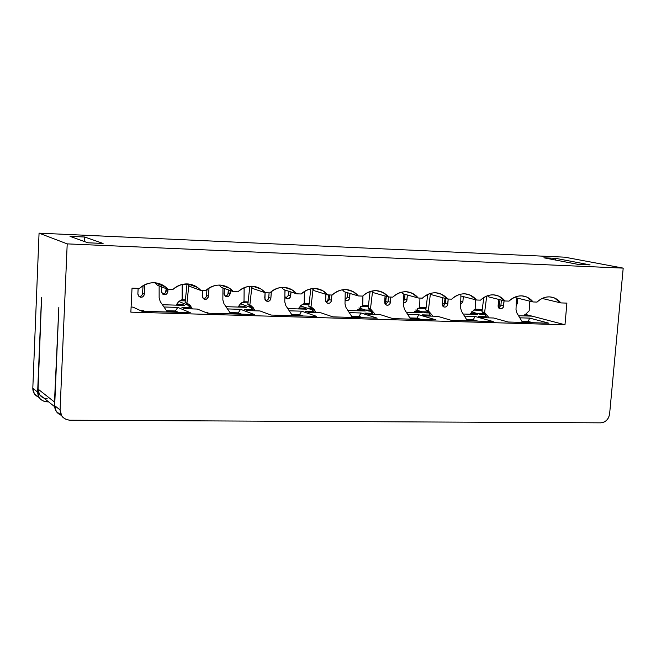 <?xml version="1.0" encoding="UTF-8"?>
<svg xmlns="http://www.w3.org/2000/svg" width="656" height="656" viewBox="0 0 656 656"><rect width="100%" height="100%" fill="white"/><g stroke="black" fill="none" stroke-linecap="round" stroke-linejoin="round"><path stroke-width="0.98" d="M564.808 257.177L623.2 268.124L609.613 413.895L623.2 268.124L564.808 257.177L39.057 233.159L67.207 243.876L623.2 268.124L67.207 243.876L60.081 409.951C60.491 416.109 63.763 419.528 69.905 420.217L600.789 422.841C605.652 422.284 608.596 419.307 609.613 413.895C608.653 419.381 605.718 422.357 600.789 422.841L69.905 420.217L66.305 419.537L62.919 417.331L61.689 415.83L60.081 409.951L67.207 243.876L39.057 233.159L564.808 257.177M590.105 264.909L555.673 258.341L555.525 260.047L555.673 258.341L543.906 257.808L577.985 264.376L590.105 264.909L577.985 264.376L543.906 257.808L555.673 258.341L590.105 264.909M524.833 314.249L564.988 324.761L566.899 303.113L560.806 302.908L542.151 298.447L560.806 302.908L554.369 297.931C548.375 295.651 542.602 297.037 537.059 302.088L533.074 301.949L516.182 297.808L533.074 301.949L526.719 297.02C520.856 294.585 514.952 295.954 508.999 301.12L504.948 300.981L488.49 296.832L487.539 295.733L488.49 296.832L504.948 300.981L498.708 296.11C492.664 293.535 486.613 294.88 480.545 300.145L476.445 300.005L460.43 295.848L476.445 300.005L470.336 295.192C464.169 292.469 457.954 293.79 451.697 299.152C455.444 295.544 459.725 293.781 464.555 293.855C469.368 294.126 473.329 296.176 476.445 300.005L480.545 300.145C484.251 296.561 488.482 294.806 493.246 294.88C497.986 295.151 501.889 297.184 504.948 300.981L508.999 301.12C512.664 297.562 516.846 295.823 521.545 295.897C526.219 296.159 530.064 298.177 533.074 301.949L537.059 302.088C540.692 298.554 544.824 296.824 549.457 296.897C554.066 297.16 557.854 299.161 560.806 302.908L566.899 303.113L564.988 324.761L130.856 312.149L132.028 288.156L139.474 288.419C143.664 284.54 148.551 282.654 154.119 282.752C159.679 283.056 164.32 285.27 168.051 289.394L172.782 289.558C176.923 285.713 181.745 283.843 187.231 283.941C192.708 284.237 197.276 286.434 200.933 290.526L205.599 290.69C209.699 286.869 214.446 285.007 219.858 285.106C225.254 285.401 229.748 287.582 233.339 291.641L237.939 291.805C241.982 288.009 246.672 286.164 252.011 286.254C257.324 286.549 261.744 288.714 265.27 292.74L269.805 292.896C273.806 289.132 278.439 287.295 283.695 287.385C288.927 287.681 293.281 289.821 296.75 293.822L301.211 293.978C305.171 290.239 309.739 288.419 314.921 288.509C320.079 288.796 324.367 290.92 327.77 294.888L332.166 295.044C336.085 291.33 340.595 289.517 345.704 289.608C350.788 289.886 355.003 292.002 358.348 295.946L362.686 296.094C366.556 292.412 371.009 290.608 376.044 290.69C381.062 290.969 385.211 293.068 388.5 296.979L392.772 297.127C396.601 293.47 401.005 291.682 405.966 291.764C410.91 292.043 414.994 294.118 418.225 298.004L422.439 298.144C426.228 294.511 430.574 292.74 435.469 292.814C440.34 293.093 444.366 295.159 447.531 299.013L451.697 299.152L447.531 299.013L441.586 294.282C435.207 291.379 428.827 292.666 422.439 298.144L418.225 298.004L412.452 293.371C405.941 290.28 399.381 291.535 392.772 297.127L388.5 296.979L382.94 292.469C376.191 289.157 369.443 290.37 362.686 296.094L358.348 295.946L353.043 291.576C346.138 288.025 339.185 289.181 332.166 295.044L327.77 294.888L322.752 290.698C315.577 286.869 308.394 287.968 301.211 293.978L296.75 293.822L283.695 289.616L296.75 293.822L292.068 289.837C284.72 285.704 277.299 286.721 269.805 292.896L265.27 292.74L260.981 289.009C253.323 284.515 245.639 285.45 237.939 291.805L233.339 291.641L229.502 288.222C221.638 283.318 213.676 284.138 205.599 290.69L200.933 290.526L197.612 287.484C189.404 282.096 181.13 282.793 172.782 289.558L168.051 289.394L165.312 286.811C156.891 280.875 148.281 281.408 139.474 288.419L132.028 288.156L130.856 312.149L564.988 324.761L524.833 314.249M515.427 296.914L516.182 297.808L515.427 296.914M431.976 294.839L430.631 293.371L431.976 294.839L447.531 299.013L431.976 294.839M87.879 242.786L70.003 236.34L84.657 237.005L103.099 243.45L87.879 242.786L103.099 243.45L84.657 237.005L70.003 236.34L87.879 242.786M38.991 397.356C34.842 395.502 32.784 392.46 32.808 388.245L39.057 233.159L32.808 388.245L37.638 392.091L41.582 297.808L38.073 389.106L54.481 402.021L58.843 307.213L54.669 405.646L60.081 409.951L54.669 405.646L56.268 411.451L61.377 415.314C56.883 413.428 54.653 410.205 54.669 405.646L58.843 307.213L54.481 402.021L38.073 389.106L41.484 297.75L37.638 392.091L32.808 388.245L34.333 393.748L38.991 397.356M181.778 299.743L185.386 299.858L181.778 299.743M243.655 301.735L248.116 301.875L243.655 301.735M303.835 303.671L309.099 303.835L303.835 303.671M362.383 305.548L368.41 305.745L362.383 305.548M419.373 307.385L426.105 307.598L419.373 307.385M474.854 309.173L482.267 309.411L474.854 309.173M84.452 241.547L84.657 237.005L84.452 241.547M312.149 288.624L314.183 290.69L327.77 294.888L314.183 290.69L312.887 289.296M342.366 289.813L344.252 291.748L358.348 295.946L344.252 291.748L343.195 290.592M372.19 290.993L373.895 292.797L388.5 296.979L373.895 292.797L372.575 291.362L370.468 308.91L368.114 308.181L373.116 314.372L371.28 310.567L368.114 308.181L370.099 291.535L368.114 308.181L370.468 308.91L375.306 314.437L370.468 308.91L372.567 291.354M401.603 292.182L403.137 293.822L418.225 298.004L403.137 293.822L402.054 292.617M154.816 282.793L157.309 285.155L168.051 289.394L157.309 285.155L154.816 282.793M161.95 285.319L164.828 286.442L161.95 285.319L162.368 284.925L161.95 285.319M184.09 284.245L187.009 284.351L183.967 284.097M187.124 283.933L189.592 286.295L200.933 290.526L189.592 286.295L188.329 284.983M219.006 285.089L221.408 287.418L233.339 291.641L221.408 287.418L220.465 286.41M250.469 286.262L252.773 288.525L265.27 292.74L252.773 288.525L251.494 287.172M226.386 287.131L226.828 286.738L226.386 287.131M281.514 287.443L282.679 288.509M47.462 398.897C41.5 398.217 38.376 394.953 38.073 389.106L39.36 394.256M248.116 286.533L249.797 286.59L248.116 286.533M301.448 315.347L299.497 314.659L295.061 314.527L301.448 315.347L291.625 314.421L299.497 314.659L301.645 311.182L289.239 310.805L301.645 311.182L316.651 316.389L271.059 315.052L259.997 310.952L247.615 310.583L244.614 309.443L252.888 309.698L244.614 309.443L247.615 310.583L259.997 310.952L271.059 315.052L316.651 316.389L301.645 311.182L299.497 314.659L303.293 315.995M250.51 307.443L240.481 303.728L250.51 307.443M241.777 302.695L248.001 302.892L241.777 302.695M298.939 307.943L303.507 308.09L306.713 309.181L287.779 308.599L306.713 309.181L303.507 308.09L298.939 307.943M419.176 318.808L416.937 318.135L412.731 318.004L419.176 318.808L409.885 317.922L416.937 318.135L418.782 314.749L407.671 314.404L418.782 314.749L436.01 319.89L392.919 318.627L380.037 314.577L368.336 314.224L364.818 313.101L372.829 313.347L364.818 313.101L368.336 314.224L380.037 314.577L392.919 318.627L436.01 319.89L418.782 314.749L416.937 318.135L421.3 319.456M368.992 311.108L358.914 307.943L368.992 311.108L371.747 311.19L368.992 311.108M360.595 306.491L368.287 306.737L360.595 306.491M414.682 311.551L418.536 311.674L422.202 312.748L406.318 312.256L422.202 312.748L418.536 311.674L414.682 311.551M481.217 314.577L471.254 311.83L481.217 314.577L485.366 314.7L481.217 314.577M473.14 310.083L482.144 310.37L473.14 310.083M524.39 314.97L531.68 316.135L518.543 315.733L531.68 316.135L524.39 314.97M425.851 312.863L415.822 309.919L425.851 312.863L429.327 312.969L425.851 312.863M417.618 308.312L425.982 308.574L417.618 308.312M470.262 313.281L473.78 313.388L477.666 314.462L463.185 314.019L477.666 314.462L473.78 313.388L470.262 313.281M493.665 318.004L482.57 317.676L478.601 316.561L486.367 316.799L478.601 316.561L482.57 317.676L493.665 318.004L508.146 322.006L493.665 318.004M519.806 317.816L529.736 318.119L548.933 323.195L508.146 322.006L548.933 323.195L529.736 318.119L519.806 317.816M437.618 316.315L426.228 315.971L422.48 314.855L430.361 315.101L422.48 314.855L426.228 315.971L437.618 316.315L451.328 320.341L437.618 316.315M464.489 316.135L475.001 316.454L493.246 321.563L451.328 320.341L493.246 321.563L475.001 316.454L464.489 316.135M207.46 313.191L197.39 309.066L184.656 308.681L181.933 307.541L190.347 307.795L181.933 307.541L184.656 308.681L197.39 309.066L207.46 313.191L254.38 314.56L207.46 313.191M227.493 308.927L240.588 309.329L254.38 314.56L240.588 309.329L227.493 308.927M188.764 305.532L178.85 301.473L188.764 305.532M179.851 300.719L185.279 300.891L179.851 300.719M238.653 306.065L243.606 306.221L246.549 307.32L225.984 306.68L246.549 307.32L243.606 306.221L238.653 306.065M176.948 311.674L175.324 310.977L170.626 310.837L176.948 311.674L166.542 310.723L175.324 310.977L177.792 307.418L163.967 306.992L177.792 307.418L190.289 312.682L141.975 311.272L132.971 307.123L131.102 307.065L132.971 307.123L141.975 311.272L190.289 312.682L177.792 307.418L175.324 310.977L178.481 312.338M176.661 304.138L182.015 304.302L184.697 305.409L162.393 304.72L184.697 305.409L182.015 304.302L176.661 304.138M357.594 309.771L361.8 309.903L365.236 310.993L347.869 310.452L365.236 310.993L361.8 309.903L357.594 309.771M312.568 309.361L310.567 309.296L300.481 305.876L310.567 309.296L312.568 309.361M301.998 304.614L308.984 304.843L301.998 304.614M354.707 316.29L361.12 317.102L359.021 316.422L351.575 316.2L359.021 316.422L361.013 312.986L349.271 312.633L361.013 312.986L377.167 318.16L332.854 316.864L320.858 312.789L308.82 312.428L305.548 311.305L313.691 311.551L305.548 311.305L308.82 312.428L320.858 312.789L332.854 316.864L377.167 318.16L361.013 312.986L359.021 316.422L363.112 317.75M48.593 401.866L44.214 401.415L40.795 399.504L39.18 397.659L37.638 392.091C38.04 397.921 41.156 401.177 46.994 401.849L48.593 401.866M247.468 306.311L250.838 306.418L247.468 306.311M303.441 309.083L303.507 308.09L303.441 309.083M365.433 309.993L370.927 310.157L365.433 309.993M418.462 312.633L418.536 311.674L418.462 312.633M477.215 313.47L484.604 313.699L477.215 313.47M527.514 316.003L527.596 315.069L527.514 316.003M422.07 311.756L428.532 311.953L422.07 311.756M473.706 314.347L473.78 313.388L473.706 314.347M530.655 322.096L528.162 321.424L524.177 321.309L530.655 322.096L521.864 321.235L528.162 321.424L529.736 318.119L528.162 321.424L533.025 322.736M475.657 320.472L466.629 319.603L473.288 319.8L475.001 316.454L473.288 319.8L477.912 321.12M240.08 313.535L238.292 312.846L233.725 312.707L240.08 313.535L229.969 312.6L238.292 312.846L240.588 309.329L238.292 312.846L241.777 314.191M186.001 304.4L188.215 304.466L186.001 304.4M243.548 307.229L243.606 306.221L243.548 307.229M181.966 305.327L182.015 304.302L181.966 305.327M361.727 310.878L361.8 309.903L361.727 310.878M307.254 308.181L311.723 308.32L307.254 308.181M292.043 315.069L297.373 315.823L292.043 315.06L285.836 305.647L292.043 315.06M269.395 314.437L270.215 314.429L269.395 314.437M247.837 304.384L249.37 305.196L253.208 310.747L251.215 306.836L247.837 304.384L249.821 286.303L247.837 304.384L249.854 305.122L247.837 304.384M255.036 310.805L251.387 305.942L249.854 305.122L253.003 307.311L255.036 310.805M265.795 300.686L267.623 299.956L268.624 298.521L269.108 292.871L268.624 298.521L267.623 299.956L265.795 300.686M304.179 303.548L300.678 305.688L298.455 308.927L300.833 305.54L304.179 303.548L304.359 291.469L304.179 303.548M290.985 291.961L290.198 297.414L287.549 298.841L284.86 296.619L286.196 298.439C288.542 299.284 290.059 298.398 290.739 295.782L290.985 291.961M284.901 293.265L285.106 290.067L284.901 293.265M410.271 318.545L415.691 319.292L410.271 318.537L404.514 309.394L410.271 318.545M385.539 304.523L388.049 301.539L388.385 296.947L388.049 301.539L385.539 304.523M419.692 307.262L414.207 312.502L419.692 307.262L419.938 298.062L419.692 307.262M407.401 295.003L406.695 301.006L405.515 302.293L403.645 302.662L405.597 302.236L406.81 300.768L407.401 295.003M529.195 310.788L523.931 315.897L529.195 310.788L529.564 301.096L529.195 310.788M517.732 298.193L517.297 303.457L516.149 305.712L517.297 303.457L517.732 298.193M500.044 299.751L498.667 307.885L500.044 299.751M475.165 309.05L469.794 314.224L475.165 309.05L475.469 299.751L475.165 309.05M463.3 296.594L462.906 301.612L460.643 304.466L462.906 301.612L463.3 296.594M445.112 298.365L443.899 305.901L445.112 298.365M481.963 311.78L485.079 314.281L486.629 317.791L484.932 314.093L481.963 311.78L483.792 297.537L481.963 311.78L484.612 312.502L481.963 311.78M489.13 317.873L484.612 312.502L489.13 317.873M498.847 308.115L500.93 305.294L501.364 300.079L500.93 305.294L498.847 308.115M516.871 312.945L522.225 321.842L527.719 322.58L522.225 321.834L516.871 312.945L516.01 309.484L516.436 297.873L516.01 309.484L516.871 312.945M425.81 310.009L428.77 312.223L430.639 316.102L428.876 312.354L425.81 310.009L427.737 294.421L425.81 310.009L428.319 310.731L425.81 310.009M432.993 316.176L428.319 310.731L432.993 316.176M442.964 306.352L445.252 303.441L445.637 298.505L445.252 303.441L442.964 306.352M461.447 311.19L466.998 320.218L472.459 320.956L467.006 320.21L461.447 311.19L460.545 307.689L460.914 295.971L460.545 307.689L461.447 311.19M475.666 320.472L469.204 319.677L475.666 320.472M207.985 313.207L206.837 312.74L207.944 312.592L205.853 312.527L207.944 312.592L206.771 312.691L207.985 313.207M185.115 302.4L187.05 283.933L185.115 302.4L186.944 303.146L188.805 285.45L186.944 303.146L190.199 305.368L192.315 308.91L189.076 304.359L185.115 302.4L187.239 303.613L190.683 308.861L188.625 304.909L185.148 302.416M203.327 298.66L205.312 298.021L206.435 296.512L206.993 289.46L206.435 296.512L205.312 298.021L203.327 298.66M223.958 303.695L230.404 313.248L235.684 314.019L230.412 313.24L223.958 303.695L222.86 299.981L222.942 287.959L222.86 299.981L223.958 303.695M187.37 304.876L189.076 305.466L187.099 304.851M244.007 301.604L240.424 303.777L238.161 307.057L240.58 303.63L244.007 301.604L244.13 287.705L244.007 301.604M230.33 290.575L229.592 295.38L227.862 296.692L225.926 296.627L224.09 294.536L224.286 288.435L223.991 293.519L225.344 296.323C227.804 297.34 229.411 296.471 230.141 293.724L230.33 290.575M166.993 311.379L160.294 301.686L166.993 311.379L172.216 312.158L166.993 311.37M143.697 311.321L142.68 310.846L143.877 310.706L140.532 310.608L143.877 310.706L142.623 310.805L143.697 311.321M139.015 296.553L140.999 296.135L142.467 294.405L143.074 285.655L142.442 294.462L141.179 296.028L139.015 296.553C141.729 297.939 143.516 297.111 144.386 294.085L143.82 295.807L142.344 297.037L140.63 297.275L138.982 296.52L137.867 294.208L138.137 288.369L137.867 293.863L139.015 296.553M182.138 299.62L178.465 301.809L176.161 305.147L178.629 301.67L182.138 299.62L182.171 284.425L182.138 299.62M167.952 289.362L167.05 293.601L165.509 294.626L163.508 294.56L161.614 292.428L161.737 286.902L161.499 291.395L162.721 294.109C165.32 295.339 167.026 294.511 167.829 291.617L167.952 289.362M362.719 305.434L357.118 310.739L362.719 305.434L362.916 295.864L362.719 305.434M349.984 293.453L349.148 299.39L347.491 300.669L345.376 300.473C347.606 301.194 349.049 300.292 349.689 297.775L349.984 293.453M351.977 316.832L357.356 317.586L351.977 316.823L345.999 307.549L351.977 316.823M361.12 317.102L354.716 316.29M308.812 306.311L309.87 306.844L313.994 312.584L312.084 308.73L308.812 306.311L310.821 288.837L308.812 306.311L311.001 307.041L308.812 306.311M316.012 312.65L312.067 307.582L311.001 307.041L314.052 309.206L316.012 312.65M326.508 302.637L329.263 299.579L329.574 294.954L329.263 299.579L326.508 302.637M293.978 315.725L294.019 315.11L293.978 315.725M285.836 305.647L284.786 301.99L284.942 290.018L284.786 301.99L285.836 305.647M271.313 291.567L270.789 298.947L269.854 300.53L268.271 301.358L266.344 301.063L264.942 299.439L265.073 292.674L264.745 298.07L266.156 300.956C268.599 301.891 270.174 301.006 270.895 298.275L268.821 297.562L270.895 298.275L271.313 291.567M251.797 287.467L249.854 305.122L251.797 287.467M296.045 315.782L296.077 315.364L296.045 315.782M268.361 299.079L268.968 295.151L268.361 299.079M285.778 298.136L288.648 295.093L288.886 291.289L288.648 295.093L290.739 295.782L288.648 295.093L285.778 298.136M412.099 319.185L412.14 318.595L412.099 319.185M404.514 309.394L403.563 305.844L403.858 294.027L403.563 305.844L404.514 309.394M390.837 297.061L390.099 303.556L388.885 304.876L387.032 305.261L385.572 304.556L384.719 303.047L385.072 295.995L384.637 302.047L386.187 304.991C388.401 305.671 389.828 304.753 390.459 302.244L388.049 301.539L390.459 302.244L390.837 297.061M414.166 319.251L414.198 318.832L414.166 319.251M384.998 303.802L386.335 296.356L385.712 301.506L387.95 302.162L385.712 301.506L384.998 303.802M403.678 301.153L404.645 299.038L404.99 294.339L404.645 299.038L407.056 299.718L404.645 299.038L403.678 301.153M516.247 303.195L517.297 303.457L516.247 303.195M498.142 305.598L499.249 305.885L498.142 305.598M460.75 301.047L462.906 301.612L460.75 301.047M442.193 303.457L444.399 304.064L442.193 303.457M523.947 322.465L523.996 321.883L523.947 322.465M504.07 300.76L503.103 307.582L501.512 308.837L499.495 308.64L498.134 306.45L498.65 299.398L498.125 305.811L500.077 308.878L501.865 308.689L503.324 307.172L503.644 305.999L500.93 305.294L503.644 305.999L504.07 300.76M486.736 296.028L484.612 312.502L486.736 296.028M468.778 320.85L468.819 320.259L468.778 320.85M448.212 299.029L447.458 305.442L445.957 306.901L444.161 307.065L442.218 304.942L442.636 297.701L442.152 303.958L443.735 306.901C445.85 307.484 447.212 306.565 447.818 304.146L445.252 303.441L447.818 304.146L448.212 299.029M430.467 293.412L428.319 310.731L430.467 293.412M232.404 313.921L232.437 313.297L232.404 313.921M209.002 288.033L208.436 296.889L206.55 299.128L204.213 299.185L202.589 297.734L202.515 290.583L202.212 295.995L203.516 298.808C206.082 299.94 207.763 299.07 208.542 296.209L206.656 295.495L208.542 296.209L209.002 288.033M234.471 313.978L234.495 313.552L234.471 313.978M225.082 296.127L226.673 295.667L227.878 294.339L228.403 289.895L228.222 293.035L230.141 293.724L228.222 293.035L227.238 295.216L225.082 296.127M169.051 312.059L169.084 311.428L169.051 312.059M160.294 301.686L159.137 297.922L159.137 285.885L159.137 297.922L160.294 301.686M144.853 284.688L144.386 294.085L142.688 293.363L144.386 294.085L144.853 284.688M171.118 312.125L171.134 311.69L171.118 312.125M162.639 294.044L164.115 293.798L165.542 292.592L166.214 288.673L166.091 290.92L167.829 291.617L166.091 290.92L164.992 293.232L162.639 294.044M326.901 302.564L328 299.579L328.541 294.921L328 299.579L329.214 299.964L328 299.579L326.901 302.564M345.072 300.022L347.434 297.094L347.729 292.781L347.434 297.094L349.689 297.775L347.434 297.094L345.072 300.022M353.855 317.479L353.896 316.873L353.855 317.479M345.999 307.549L344.999 303.941L345.228 292.043L344.999 303.941L345.999 307.549M331.862 295.028L331.149 301.621L329.902 302.957L328 303.351L326.499 302.629L325.614 301.096L325.909 294.314L325.524 300.087L327.024 303.015C329.345 303.802 330.837 302.892 331.51 300.284L329.263 299.579L331.51 300.284L331.862 295.028M313.027 289.435L311.001 307.041L313.027 289.435M355.921 317.537L355.954 317.119L355.921 317.537M526.719 297.02L522.209 295.938M550.105 296.93L554.369 297.931M498.708 296.11L493.935 294.921M465.268 293.896L470.336 295.192M315.741 288.55L322.752 290.698M346.499 289.657L353.043 291.576M382.94 292.469L376.823 290.739M406.72 291.805L412.452 293.371M441.586 294.282L436.199 292.863M165.312 286.811L155.103 282.81M188.174 283.991L197.612 287.484M220.76 285.155L229.502 288.222M252.88 286.303L260.981 289.009M284.54 287.435L292.068 289.837M39.655 394.723L54.686 406.728M61.689 415.83L56.268 411.451M34.333 393.748L39.18 397.659M249.37 305.196L251.387 305.942M368.795 308.509L371.148 309.238M482.078 311.83L484.735 312.551M426.179 310.173L428.688 310.903M187.239 303.613L189.076 304.359M309.87 306.844L312.067 307.582"/></g></svg>
